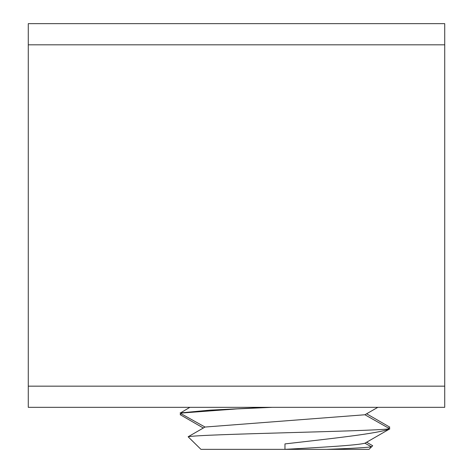 <?xml version="1.0" encoding="UTF-8"?>
<svg xmlns="http://www.w3.org/2000/svg" width="473" height="473" viewBox="0 0 473 473"><rect width="100%" height="100%" fill="white"/><g stroke="black" fill="none" stroke-linecap="round" stroke-linejoin="round"><path stroke-width="0.71" d="M366.616 442.237L372.689 445.737L369.005 449.35L371.536 446.867L364.931 443.207L389.835 428.857L364.925 414.762L377.838 407.324M189.868 407.324L180.112 413.148L205.016 427.048L188.13 436.774L200.942 449.35L189.176 437.797M203.331 428.018L180.112 414.638L181.26 413.792M188.13 436.774C199.494 434.037 370.495 431.406 388.918 428.869L389.793 428.869C378.311 433.546 331.951 438.512 284.971 443.911L284.971 449.35L326.713 449.35L200.942 449.35M366.61 413.792L389.835 427.172L388.682 428.018M369.005 449.35L326.707 449.35M326.713 449.35C350.026 448.51 364.967 447.683 371.536 446.867M389.835 428.662L388.918 428.869M180.112 413.148L236.878 408.903L272.129 407.324M267.452 407.324L210.006 410.138L180.112 412.947M364.925 443.207C357.523 445.259 322.48 447.304 284.971 449.35M364.925 414.762L205.016 427.042M28.279 407.324L444.721 407.324L444.721 23.65L28.279 23.65L28.279 407.324M28.279 44.811L444.721 44.811M444.721 386.163L28.279 386.163"/></g></svg>
